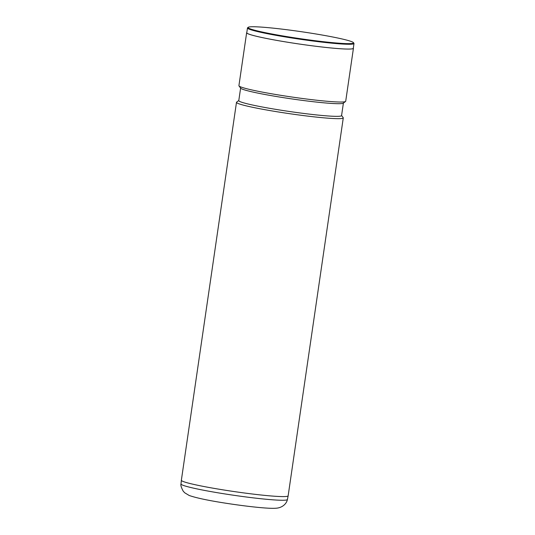 <?xml version="1.0" encoding="UTF-8"?>
<svg xmlns="http://www.w3.org/2000/svg" width="535" height="535" viewBox="0 0 535 535"><rect width="100%" height="100%" fill="white"/><g stroke="black" fill="none" stroke-linecap="round" stroke-linejoin="round"><path stroke-width="0.8" d="M249.845 28.709A53.286 3.531 8.3 0 0 309.11 39.924A53.286 3.531 8.3 0 0 353.454 42.639A53.286 3.531 8.3 0 0 351.783 41.683A53.286 3.531 8.3 0 0 295.995 30.943A53.286 3.531 8.3 0 0 248.24 27.292A53.286 3.531 8.3 0 0 249.845 28.709M248.24 27.292L247.625 27.746A53.821 3.564 8.3 0 0 247.478 27.96A53.821 3.564 8.3 0 0 249.25 29.178A53.821 3.564 8.3 0 0 307.364 40.272A53.821 3.564 8.3 0 0 353.996 43.502A53.821 3.564 8.3 0 0 353.909 43.248L353.454 42.639M247.478 27.96L246.775 32.755A53.821 3.564 8.3 0 0 248.554 33.972A53.821 3.564 8.3 0 0 306.662 45.067A53.821 3.564 8.3 0 0 353.294 48.297L353.996 43.502M238.804 100.506L236.644 102.111A53.961 3.578 8.3 0 0 236.49 102.325A53.961 3.578 8.3 0 0 238.269 103.549A53.961 3.578 8.3 0 0 296.524 114.664A53.961 3.578 8.3 0 0 343.276 117.907A53.961 3.578 8.3 0 0 343.196 117.653L341.584 115.5M240.616 88.081L238.784 100.62A51.935 3.444 8.3 0 0 240.496 101.797A51.935 3.444 8.3 0 0 296.571 112.497A51.935 3.444 8.3 0 0 341.564 115.613L343.396 103.074M246.816 32.508A53.961 3.578 8.3 0 0 246.642 32.735L238.918 85.68A53.961 3.578 8.3 0 0 239.005 85.934L240.71 88.215A51.935 3.444 8.3 0 0 242.342 89.144A51.935 3.444 8.3 0 0 296.718 99.61A51.935 3.444 8.3 0 0 343.263 103.175L345.556 101.476A53.961 3.578 8.3 0 0 345.704 101.255L353.428 48.317A53.961 3.578 8.3 0 0 353.334 48.043M239.005 85.934A53.961 3.578 8.3 0 0 240.696 86.897A53.961 3.578 8.3 0 0 297.192 97.778A53.961 3.578 8.3 0 0 345.556 101.476M246.642 32.735A53.961 3.578 8.3 0 0 248.421 33.952A53.961 3.578 8.3 0 0 306.675 45.074A53.961 3.578 8.3 0 0 353.428 48.317M182.783 485.191A53.767 3.564 8.3 0 0 240.656 496.246A53.767 3.564 8.3 0 0 287.409 499.523C286.68 503.529 282.38 508.063 275.471 508.25C269.52 508.725 252.219 507.08 232.518 504.224C211.539 501.161 197.094 498.245 189.196 495.484L184.655 492.748L183.171 491.103C181.251 487.452 180.529 485.084 181.004 484.001A53.767 3.564 8.3 0 0 182.783 485.191M181.004 484.001L181.358 480.249A53.961 3.578 8.3 0 0 183.137 481.473A53.961 3.578 8.3 0 0 241.385 492.588A53.961 3.578 8.3 0 0 288.144 495.831L343.276 117.907M287.409 499.523L288.144 495.831M181.358 480.249L236.49 102.325"/></g></svg>
